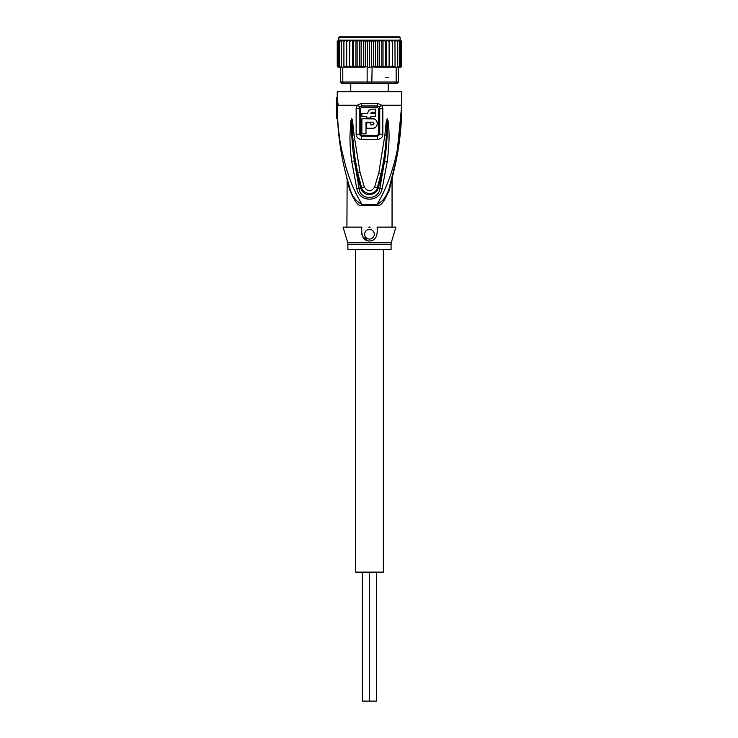 <?xml version="1.0" encoding="UTF-8"?>
<svg xmlns="http://www.w3.org/2000/svg" width="738" height="738" viewBox="0 0 738 738"><rect width="100%" height="100%" fill="white"/><g stroke="black" fill="none" stroke-linecap="round" stroke-linejoin="round"><path stroke-width="1.11" d="M383.345 249.702L383.345 572.125L369.48 572.125L369.48 701.1L362.386 701.1L362.386 572.125M355.624 249.702L355.624 572.125L369.48 572.125L369.48 701.1L376.574 701.1L376.574 572.125M350.781 91.715L350.781 83.329M388.188 91.715L388.188 83.329M369.48 36.9L399.47 36.9L400.116 37.546L338.853 37.546L339.498 36.9L369.48 36.9L343.041 36.9M367.533 83.329L343.705 83.329L342.801 82.038L371.823 82.038L371.435 83.329L367.533 83.329L367.146 82.038L367.146 67.204L369.48 67.204L369.48 41.411L371.491 40.701L373.696 41.411L375.457 40.369L377.828 41.411L379.332 40.193L381.823 41.411L383.031 40.129L385.605 41.411L386.361 40.129L352.607 40.129L353.364 41.411L355.937 40.129L357.146 41.411L359.637 40.193L361.14 41.411L363.511 40.369L365.273 41.411L367.478 40.701L369.637 41.19M401.693 66.189A1.291 1.291 -90 0 1 400.439 67.204L401.73 65.922L400.393 67.204L398.502 67.204L398.502 82.038L397.21 83.329L395.264 83.329L396.168 82.038L371.823 82.038L372.155 66.549L374.664 67.204L390.217 67.204L374.664 67.204M343.705 83.329L341.759 83.329L340.467 82.038L342.801 82.038L342.801 67.204L340.319 67.204L339.692 65.922L340.467 67.204L338.336 65.922L339.212 67.204L340.034 67.204L338.576 67.204L337.266 66.171A1.291 1.291 90 0 0 338.53 67.204L337.238 65.922L337.238 41.411L339.443 40.129L337.515 41.411L337.515 65.922L339.046 67.204L337.515 65.922M398.502 82.038L396.168 82.038L396.168 67.204L398.502 67.204L399.276 65.922L399.276 41.411L398.649 40.129L397.431 40.129L399.276 41.411M395.264 83.329L371.435 83.329M340.467 67.204L340.467 82.038M369.48 67.204L371.823 67.204M367.146 67.204L366.814 66.549L364.304 67.204L352.607 67.204L353.364 65.922L353.364 41.411M346.685 66.116L346.5 67.204L348.751 67.204L346.685 65.922L346.685 41.411L349.286 40.129L349.406 67.204L349.858 41.411L352.607 40.129M345.928 67.204L343.908 65.922L343.945 67.204L342.801 67.204M345.642 67.204L343.945 66.973M396.168 67.204L395.024 67.204L395.061 65.922L392.468 67.204L392.284 65.94M401.454 65.922L399.922 67.204L401.454 65.922L401.454 41.411L399.922 40.129L401.454 41.411M400.623 65.922L399.756 67.204L398.935 67.204L400.623 65.922L400.623 41.411L399.756 40.129L398.935 40.129L400.623 41.411M399.276 65.922L398.502 67.204M395.024 66.973L393.317 67.204M389.682 67.204L389.682 40.129L392.284 41.411L392.284 65.922L390.217 67.204L392.515 67.204L392.284 41.125M386.361 67.204L385.605 65.922L383.031 67.204L381.823 65.922L379.332 67.14L377.828 65.922L375.457 66.964L373.696 65.922L372.155 66.549M373.696 65.922L373.696 41.411M371.491 40.701L371.491 67.204M367.478 40.701L367.478 67.204M366.814 66.549L365.273 65.922L365.273 41.411M363.511 40.369L363.511 66.964L361.14 65.922L361.14 41.411M365.273 65.922L363.511 66.964M359.637 40.193L359.637 67.14L357.146 65.922L357.146 41.411M361.14 65.922L359.637 67.14M355.937 40.129L355.937 67.204L353.364 65.922M357.146 65.922L355.937 67.204M385.605 65.922L385.605 41.411M383.031 40.129L383.031 67.204M381.823 65.922L381.823 41.411M379.332 40.193L379.332 67.14M377.828 65.922L377.828 41.411M375.457 40.369L375.457 66.964M349.858 65.922L352.054 67.204L349.406 67.204M348.751 67.204L349.286 67.204M352.054 67.204L352.607 67.204M389.563 67.204L389.111 65.922L386.915 67.204M343.908 65.922L343.908 41.411L345.928 40.129L348.751 40.129M346.5 40.129L346.685 41.411M349.286 40.129L346.454 40.129L346.454 67.204M341.565 67.204L341.565 41.411L343.511 40.129L345.928 40.129M343.991 40.129L343.908 41.411M341.565 41.411L341.915 40.129L343.511 40.129M339.692 65.922L339.692 41.411L342.008 40.129M339.692 41.411L340.319 40.129L341.528 40.129M338.336 65.922L338.336 41.411L340.476 40.129M338.336 41.411L339.212 40.129L340.034 40.129M337.515 41.411L339.046 40.129M401.73 65.931L401.73 41.411L400.393 40.129L401.73 41.411M400.439 40.129L399.922 40.129M397.431 40.129L396.952 40.129M397.404 67.204L397.404 41.411L397.053 40.129L395.457 40.129L397.404 41.411M395.457 40.129L394.95 40.129L395.061 65.922M389.111 65.922L389.111 41.411L389.563 40.129L393.04 40.129L395.061 41.411M393.04 40.129L394.978 40.129M390.217 40.129L392.468 40.129M386.5 67.204L386.5 40.129L389.111 41.411M352.469 40.129L352.469 67.204M349.858 41.411L349.406 40.129L369.48 40.129M386.915 40.129L389.563 40.129M347.884 249.702L391.085 249.702L391.085 244.204L347.884 244.204L347.884 249.702M373.825 118.901L361.878 118.735L361.878 133.882L366.002 133.882L366.002 125.183M373.465 124.528L372.579 124.86C374.332 123.956 374.332 123.062 372.579 122.148L366.002 122.148L366.002 133.882M372.579 124.86L370.836 124.86L370.836 122.859L366.712 122.859L366.712 128.274L372.579 128.274C378.769 128.513 378.723 118.477 372.579 118.735M367.902 112.407L367.745 113.569L361.878 113.569L361.878 116.669L366.712 116.669L366.712 118.025L366.712 116.669M366.712 118.025L370.836 118.025L370.836 116.669L370.836 118.025L370.836 116.669L375.67 116.669L375.67 113.569L370.836 113.569L371.094 112.776M367.745 113.569C367.985 110.885 369.47 109.399 372.192 109.123L375.67 109.123L375.67 112.222L372.192 112.222L370.836 113.569M361.878 124.242L361.878 128.836M372.579 122.148L373.041 122.231M373.465 122.48L373.889 123.163M373.825 128.108L374.996 127.619M375.965 126.862L376.712 125.884M377.192 124.74L377.349 123.495M377.183 122.259L376.712 121.124M375.956 120.128L374.996 119.39M370.753 109.362L369.803 109.824M368.982 110.497L368.336 111.355M369.48 239.066A4.834 4.834 0 0 0 374.323 234.223A4.834 4.834 0 0 0 369.48 229.389A4.834 4.834 0 0 0 364.646 234.223A4.834 4.834 0 0 0 369.48 239.066M377.45 228.697L377.598 229.896M395.919 227.129L377.109 227.129C377.874 236.234 375.338 240.865 369.48 241.012C363.613 240.846 361.076 236.215 361.86 227.129L343.041 227.129L347.607 242.35L391.361 242.35L395.919 227.129M369.48 241.012L368.696 240.966M367.893 240.828L362.709 236.612M362.699 236.594L362.284 235.717M361.915 234.739L361.62 233.623M378.493 108.477L378.483 134.242L377.247 135.386L361.721 135.386L360.476 134.242L360.476 108.477L361.749 107.287L377.219 107.287L378.493 108.477L382.819 108.477L381.684 105.257L377.542 103.311L377.33 105.968L379.24 106.945L379.747 108.477L379.738 134.242L377.33 136.733L377.247 135.386M370.19 227.129L368.779 227.129M389.221 187.821L389.24 187.784C387.395 195.607 383.326 201.142 377.026 204.389A4.511 1.504 90 0 0 376.998 205.256C380.236 207.11 384.415 201.732 389.535 189.122L392.044 178.688L389.535 189.122L389.24 187.784C393.428 173.402 393.428 173.402 389.24 187.784L389.544 186.788M389.968 185.367L390.384 183.983M390.476 183.661L391.241 180.994M393.151 173.891L391.74 180.054M390.697 184.472L390.568 185.035M351.749 118.818L352.543 135.137L351.749 118.652L350.919 120.783L351.62 120.949C351.389 134.334 352.312 147.674 354.378 160.958L359.129 188.411L360.67 187.922L356.675 172.969L354.378 160.958L351.685 161.244C350.255 150.34 350.024 144.021 349.932 136.456L350.919 120.783M384.849 135.377L378.779 173.015L381.131 173.402C383.742 161.253 385.015 153.273 386.398 135.497L384.849 135.377L386.214 121.853L387.229 118.652L386.398 135.497L387.349 120.894C387.579 134.334 386.647 147.72 384.563 161.059L379.839 188.411L378.299 187.922C376.648 195.487 363.779 198.116 360.67 187.922L361.62 187.655C363.723 195.736 376.371 194.961 377.339 187.655L374.618 187.055C371.196 192.101 367.773 192.101 364.351 187.055L360.033 172.388L354.083 135.017L352.543 135.137L354.913 157.655L357.69 172.766L356.675 172.969M387.229 118.652L388.031 120.728C389.166 129.759 389.932 139.196 387.256 161.345L382.118 188.808L379.839 188.411C379.212 200.441 359.757 200.441 359.129 188.411L356.851 188.808L351.685 161.244M382.146 173.605L381.131 173.402L377.339 187.655L378.299 187.922L382.146 173.605L384.563 161.059L387.256 161.345M387.219 118.809L387.349 120.894L388.031 120.728M364.341 187.055L361.62 187.655L357.69 172.766L360.033 172.388M361.721 135.386A2.26 0.581 -90 0 1 361.721 135.524L361.638 136.733L359.221 134.242L359.221 108.477L359.729 106.945L361.638 105.968L361.749 107.287M377.219 107.287L377.33 105.968L361.638 105.968L361.426 103.311L357.284 105.257L356.15 108.477L356.15 134.233C356.316 137.286 358.087 139.021 361.454 139.445L377.515 139.445C380.956 138.928 382.727 137.194 382.819 134.233L382.819 108.477M389.24 187.784C397.561 160.755 401.721 133.237 401.73 105.257L401.73 91.715L337.238 91.715L337.238 97.517L336.27 97.517L337.155 105.257L338.152 105.257L337.238 97.517M389.507 189.251L388.529 192.498M338.548 132.231L337.543 118.154C338.631 141.77 342.69 164.98 349.729 187.784L349.434 189.122L346.915 178.688L349.434 189.122C354.526 201.705 358.705 207.083 361.971 205.256L361.971 205.256A4.511 1.504 -90 0 0 361.943 204.389C355.642 201.142 351.574 195.607 349.729 187.784L347.1 178.753M347.155 179.721L346.915 227.129M379.24 106.945L381.684 105.257L401.73 105.257C401.509 127.019 399.636 138.2 396.647 153.07C394.701 162.157 392.035 171.225 388.649 180.247C384.922 189.86 381.048 197.904 377.026 204.389L378.105 204.103M378.705 203.845L379.267 203.531M383.585 199.472L384.083 198.79M384.692 197.904L385.144 197.184M385.762 196.123L386.214 195.293M386.832 194.039L387.238 193.172M388.013 191.29L388.243 190.699M385.577 105.257L401.73 105.257L400.623 130.045M354.083 135.017L352.469 120.239L351.749 118.652M382.118 188.808C379.673 202.553 359.369 202.655 356.851 188.808M378.779 173.015L374.618 187.055M346.795 177.627L347.008 178.402M347.478 180.137L347.727 181.004M348.327 183.098L348.539 183.836M348.548 183.854L348.687 184.343M352.386 194.574L352.746 195.266M383.262 192.858L385.051 188.993M397.874 147.01L398.889 141.189M399.157 139.5L399.664 135.949M401.14 121.632L401.324 118.883M401.555 114.206L401.73 105.802M359.729 106.945L357.284 105.257L336.5 105.257L336.5 116.503L336.27 97.517M377.026 204.389L361.943 204.389C351.86 186.825 350.144 180.072 345.836 166.871L341.436 148.818C339.711 140.81 338.428 130.589 337.598 118.154L336.574 118.154A279.868 279.868 0 0 1 336.5 116.503M337.478 105.257L337.635 118.154M349.729 187.784C342.681 164.888 338.613 141.678 337.543 118.154L337.598 118.154M347.782 181.197L347.626 180.653M346.915 178.67L346.62 176.982M345.679 173.338L345.144 171.198M340.845 149.962L340.725 149.214M339.849 143.329L338.797 134.676M336.325 110.414L336.27 105.257M356.15 108.477L360.476 108.477M356.15 134.233L360.476 134.242M361.454 139.445A4.511 1.162 90 0 1 361.454 139.15L361.638 136.733L377.33 136.733A4.511 1.162 90 0 1 377.515 139.15A4.511 1.162 -90 0 1 377.515 139.445M382.819 134.233L378.483 134.242M361.426 103.311L377.542 103.311M376.998 205.256L361.971 205.256M338.53 40.129L337.238 41.411M385.845 77.527L388.622 77.527M338.853 37.546L338.853 40.129M400.116 37.546L400.116 40.129M391.085 244.204L391.361 242.35M347.884 244.204L347.607 242.35M392.21 177.498L391.887 178.67M391.85 178.827L391.223 181.068M391.048 181.696L390.402 183.919M392.053 178.67L392.053 227.129M401.73 105.257L396.472 159.131L389.203 187.895M346.759 177.498L348.198 182.655M401.481 116.881L401.121 123.661M395.623 163.273L394.692 167.48"/></g></svg>
